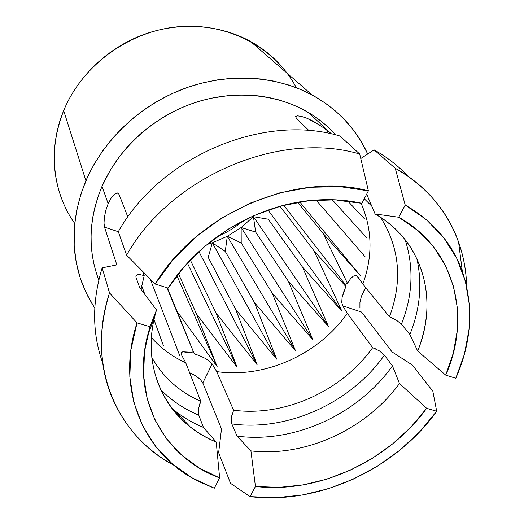 <?xml version="1.0" encoding="UTF-8"?>
<svg xmlns="http://www.w3.org/2000/svg" width="524" height="524" viewBox="0 0 524 524"><rect width="100%" height="100%" fill="white"/><g stroke="black" fill="none" stroke-linecap="round" stroke-linejoin="round"><path stroke-width="0.79" d="M253.426 216.726L254.9 215.181L253.426 216.726L255.673 232.093L241.145 227.508L253.426 216.726L328.443 326.406L302.446 267.043L341.812 311.04L314.138 250.976L345.82 286.49L345.067 284.336L347.471 283.314L323.098 233.442L360.473 275.814L299.793 201.943L360.473 275.814L323.098 233.429L297.691 202.297L323.098 233.429L297.691 202.297L323.098 233.429L347.471 283.314L350.399 278.932L347.471 283.314L345.067 284.336L283.733 205.303L345.067 284.336L345.82 286.49L314.145 250.97L279.967 206.312L314.145 250.97L341.812 311.04L268.085 210.032L341.812 311.04L302.453 267.037L268.268 219.215L253.426 216.726L255.666 232.099L288.364 281.231L328.443 326.406L302.446 267.043L268.275 219.209L253.426 216.726L241.145 227.508L241.197 242.926L227.324 236.278L241.145 227.508L312.861 339.762L288.364 281.231L255.666 232.099L288.357 281.237L328.443 326.406L253.426 216.726M212.338 242.809L227.324 236.278L225.248 251.402L212.338 242.809L208.205 257.33L235.669 309.383L276.724 359.156L254.526 302.682L295.477 350.766L272.244 293.217L312.861 339.762L288.357 281.237L255.666 232.099L241.145 227.508L241.21 242.92L272.251 293.211L241.197 242.926L272.244 293.217L312.861 339.762L241.145 227.508L227.324 236.278L295.477 350.766L272.244 293.217L241.197 242.926L227.324 236.278L225.248 251.402L254.54 302.675L225.241 251.409L254.526 302.682L295.477 350.766L227.324 236.278L212.338 242.809L276.724 359.156L254.526 302.682L225.241 251.409L212.338 242.809L208.218 257.33L235.669 309.383L208.205 257.33L235.656 309.383L276.724 359.156L212.338 242.809L207.039 244.485L212.338 242.809M243.175 220.715C235.381 227.357 226.754 232.636 217.296 236.56C226.754 232.636 235.381 227.357 243.175 220.715M181.671 352.246L181.18 352.927L181.658 355.174L185.719 362.746L200.79 401.319L198.498 408.766L198.793 415.172L203.423 427.394L216.216 442.04L219.641 477.914L214.296 488.23L198.937 481.589C144.617 455.31 114.822 390.406 137.039 322.889L130.849 350.15L129.821 376.861L133.803 402.209L142.482 425.501L155.431 446.153L172.108 463.694L191.941 477.796L214.296 488.23L219.641 477.914L199.415 468.096L181.527 455.002L166.527 438.843L154.914 419.934L147.152 398.699L143.596 375.656L144.513 351.427L150.021 326.714L137.039 322.889L109.516 292.903L102.167 267.843L116.826 264.882L104.525 227.161L104.007 223.119L104.407 217.231L105.809 210.406L108.16 203.672L102.023 186.302C88.602 219.019 87.534 250.243 98.813 279.973M180.721 416.888L177.944 415.545L180.721 416.888M189.898 372.819L195.655 375.8L189.898 372.819M195.734 375.846L200.201 379.291L202.801 382.92L212.148 363.905M221.495 428.927L202.801 382.92L221.495 428.927L218.646 452.677L221.495 428.927M375.996 349.01L372.643 347.674L347.314 313.319L342.742 305.846L347.314 313.319L372.643 347.674L379.402 350.897L384.393 355.141L392.443 365.896L399.471 383.502L426.654 408.301L436.702 411.268L432.817 391.159L412.309 365.005L392.129 351.99L361.521 312.049L342.742 305.846L361.521 312.049L392.129 351.99L412.309 365.005L432.817 391.159L436.702 411.268L426.654 408.301L410.888 427.112L392.627 443.907L372.282 458.362L350.294 470.172L327.114 479.087L303.239 484.883L279.168 487.392L255.437 486.501L250.046 496.634L275.965 497.708L302.256 495.036L328.325 488.735L353.615 479.008L377.588 466.091L399.746 450.273L419.6 431.874L436.702 411.268C395.286 469.275 318.54 504.972 250.046 496.634L230.514 483.325L218.646 452.677L230.514 483.325L250.046 496.634L255.437 486.501L250.924 450.895L237.051 436.138L231.844 423.923L231.379 417.556L233.612 410.213L216.694 371.595L212.194 363.984L216.694 371.595C264.974 378.629 318.716 354.348 347.314 313.319C318.716 354.348 264.974 378.629 216.694 371.595L233.612 410.213C284.781 416.973 341.851 390.969 372.643 347.674C341.851 390.969 284.781 416.973 233.612 410.213M359.936 302.466L359.929 308.06M365.693 287.565L361.318 296.61L359.909 302.662M74.69 223.44C52.806 192.636 47.592 149.229 63.679 110.603C51.804 141.08 51.149 170.536 61.721 198.969M85.91 180.721L63.679 110.603L85.91 180.721C103.385 139.987 140.255 105.062 183.989 88.674C227.796 72.45 275.906 75.469 312.212 95.04C337.79 109.326 356.287 128.976 367.717 154.004L360.951 141.159L353.189 129.775L344.104 119.21L335.34 110.924L325.712 103.411L313.47 95.728L300.245 89.309L288.226 84.888L273.535 81.063L260.461 78.967L244.832 77.958L231.189 78.345L217.499 79.89L201.543 83.165L188.083 87.2L172.724 93.331L157.979 100.883L145.921 108.468L134.537 116.963L122.23 127.961L112.601 138.212L102.586 150.997L93.953 164.543L87.737 176.608L81.194 193.199L76.733 210.091L74.356 227.049L74.185 245.92L76.203 262.21L80.192 277.884L86.041 292.687L94.765 308.217L88.065 296.787L82.582 284.604C70.105 251.717 71.218 217.087 85.91 180.721M194.234 353.785L177.014 311.295L217.146 366.61L196.389 313.791L237.058 367.213L216.111 313.129L257.088 364.691L235.656 309.383L257.088 364.691L198.95 251.553L257.088 364.691L216.124 313.129L190.546 260.52L216.124 313.129L190.533 260.52L216.124 313.129L237.058 367.213L187.422 263.127L237.058 367.213L196.402 313.791L178.442 273.711L196.389 313.791L178.448 273.705L196.402 313.791L217.146 366.61L176.896 275.703L217.146 366.61L177.014 311.295L167.346 287.846L194.234 353.785L199.965 355.881L194.234 353.785L166.953 287.722L194.234 353.785M200.076 355.927L205.316 358.403L209.587 361.174L205.316 358.403M344.314 289.962L342.08 297.586L341.759 302.355L342.08 297.586L345.82 286.49M232.224 413.691L231.379 417.556L231.248 421.139L231.844 423.923L237.051 436.138L250.924 450.895L255.437 486.501C318.147 493.844 388.402 461.251 426.654 408.301L399.471 383.502C366.197 429.359 305.368 457.341 250.924 450.895C305.368 457.341 366.197 429.359 399.471 383.502L392.443 365.896C358.134 414.386 294.219 443.704 237.051 436.138C294.219 443.704 358.134 414.386 392.443 365.896L384.393 355.141C350.838 402.877 288.043 431.599 231.844 423.923C288.043 431.599 350.838 402.877 384.393 355.141L379.376 350.884M395.24 168.289L374.084 149.857L360.767 158.53L374.084 149.857C387.007 157.095 398.279 165.866 407.908 176.149C398.279 165.866 387.007 157.095 374.084 149.857L395.24 168.289C440.442 193.166 465.738 238.675 466.609 286.202C466.255 271.013 463.583 256.315 458.598 242.108C447.463 210.831 426.346 186.223 395.24 168.289L405.203 205.041L398.712 217.237L417.916 230.586L433.63 246.915L445.544 265.661L453.483 286.242L457.38 308.04L457.282 330.487L453.326 353.019L445.714 375.105L455.788 378.262L464.415 354.172L469.032 329.524L469.386 304.903L465.305 280.943L456.731 258.299L443.704 237.654L426.412 219.687L405.203 205.041C433.145 221.167 452.179 243.287 462.312 271.399C473.945 306.461 471.77 342.087 455.788 378.262L445.714 375.105L417.661 351.034L409.879 334.469L401.417 324.199L396.282 320.066L389.45 316.804L362.837 284.047L357.971 276.96L355.875 275.473L353.281 276.187L355.875 275.473L356.739 275.775L362.837 284.047C372.957 256.177 372.368 229.23 361.049 203.207C372.368 229.23 372.957 256.177 362.837 284.047L389.45 316.804C402.72 281.178 399.773 248.022 380.614 217.355C399.773 248.022 402.72 281.178 389.45 316.804L392.856 318.199M350.491 278.82L353.281 276.187M364.272 198.773L371.771 206.142L364.272 198.773M405.15 239.737C414.026 267.476 412.781 295.628 401.417 324.199C412.781 295.628 414.026 267.476 405.15 239.737M416.803 258.378C422.462 283.694 420.15 309.055 409.879 334.469C420.15 309.055 422.462 283.694 416.803 258.378M366.669 194.155L375.099 213.956C390.498 222.962 402.648 234.582 411.536 248.808C429.837 280.589 431.881 314.662 417.661 351.034C438.804 300.488 423.575 241.407 375.099 213.956L398.712 217.237C455.408 248.586 471.613 317.348 445.714 375.105L417.661 351.034L409.879 334.469L401.417 324.199M109.516 292.903C85.622 365.372 116.898 435.68 174.053 465.345C145.148 449.703 124.247 426.543 111.337 395.875C98.794 364.304 98.185 329.976 109.516 292.903L102.167 267.843C91.929 301.713 92.113 333.441 102.717 363.021C92.113 333.441 91.929 301.713 102.167 267.843L116.826 264.882L104.525 227.161L118.319 231.713L126.612 255.142L155.156 284.021L168.211 288.115L185.011 265.819L205.441 245.822L228.87 228.805L254.526 215.344L281.558 205.873L309.055 200.672L336.126 199.841L361.92 203.312L368.385 190.841L340.063 186.636L310.228 187.264L279.849 192.825L249.968 203.207L221.619 218.095L195.806 237.005L173.411 259.242L155.156 284.021C197.096 213.373 295.307 171.368 368.385 190.841L359.713 154.036C279.895 130.247 170.817 176.411 126.612 255.142C170.817 176.411 279.895 130.247 359.713 154.036L339.984 136.024C263.513 112.902 160.115 156.486 118.313 231.693C160.115 156.486 263.513 112.902 339.984 136.024L359.713 154.036M188.28 424.866L188.221 425.278L188.28 424.866M187.723 352.076L182.712 351.814L190.874 352.803L193.297 351.676L190.874 352.803M126.9 218.305L127.456 215.999M199.382 404.888L200.79 401.319C179.496 391.991 163.174 377.365 151.822 357.447C163.174 377.365 179.496 391.991 200.79 401.319L185.719 362.746C172.403 356.726 160.973 348.336 151.423 337.574C160.973 348.336 172.403 356.726 185.719 362.746L181.658 355.174L181.18 352.927L182.712 351.814M141.028 289.366L144.205 275.585L142.607 271.327L144.205 275.585L141.028 289.366M198.504 408.727L198.288 412.375L198.793 415.172C184.179 409.106 171.453 400.546 160.606 389.476C171.453 400.546 184.179 409.106 198.793 415.172L203.423 427.394C191.804 422.639 181.297 416.279 171.911 408.334L175.082 410.934C183.669 417.687 193.12 423.176 203.423 427.394L216.216 442.04L219.641 477.914C165.355 458.127 131.472 400.329 147.251 336.67L150.021 326.714L156.512 309.939L154.613 316.941C140.864 372.06 169.239 423.313 216.216 442.04C206.725 438.084 198.026 433.007 190.114 426.798C157.298 401.489 142.436 355.842 156.512 309.939L139.653 287.532L135.952 277.176L135.926 275.847L137.694 274.746L140.556 274.746L144.205 275.585M268.275 219.209L302.453 267.037L268.275 219.209M287.211 73.327C277.471 60.267 265.203 49.61 250.407 41.363C219.582 24.458 179.621 21.471 143.661 34.538C107.761 47.756 77.788 76.484 63.679 110.603C82.255 65.133 129.526 30.654 179.332 26.652C229.191 22.611 275.611 48.437 296.322 87.731M327.762 131L330.755 133.784L327.762 131L326.773 132.991L327.762 131L324.363 128.242L327.762 131M324.304 128.197L313.221 121.208L306.959 118.254L301.379 116.387L297.344 115.83L295.556 116.544L296.414 118.286L309.009 130.627L296.414 118.286L295.556 116.544L297.344 115.83L301.379 116.387L306.959 118.254L319.437 124.856M119.033 194.325L127.836 216.982L119.033 194.325L117.291 192.917L118.188 193.192L119.033 194.325M114.494 194.194L117.291 192.917L114.494 194.194L111.232 197.961L114.494 194.194M104.407 217.231L105.809 210.406L108.16 203.672L111.232 197.961L108.16 203.672L102.023 186.302L110.263 170.202L119.4 156.611L127.267 147.034L134.472 139.502L142.194 132.428L152.091 124.633L162.623 117.618L171.78 112.444L181.258 107.898L191.005 103.994L200.915 100.778L210.982 98.25L229.237 95.479L239.363 94.936L249.404 95.106L259.275 95.984L268.969 97.549L278.395 99.796L287.506 102.697L296.283 106.241L304.654 110.387L314.112 116.118L321.487 121.503L328.325 127.378L334.633 133.731M335.707 134.917C327.926 126.186 318.815 118.719 308.387 112.509C276.115 93.449 232.42 89.512 192.295 103.536C152.235 117.703 118.155 149.202 102.023 186.302L98.401 195.531L95.008 206.751L92.971 216.202L91.661 225.634L91.078 235.027L91.209 244.348L92.303 255.306L93.986 264.24M155.156 284.021L168.211 288.115C198.544 239.625 257.821 204.039 314.642 200.148C331.129 198.91 346.888 199.965 361.92 203.312L339.506 200.581L335.471 199.808L339.506 200.581L339.29 200.03M150.25 279.063L179.85 355.934L150.25 279.063M141.696 285.75L144.847 294.436L141.696 285.75M153.99 319.653L163.54 346.01L153.99 319.653M348.349 201.661L364.35 218.678L348.349 201.661M332.183 199.69L366.518 237.614L332.183 199.69M316.057 200.044L365.182 256.839L316.057 200.044M363.813 290.715L361.318 296.61M342.742 305.846L341.759 302.355M395.063 319.345L396.282 320.066M137.694 274.746L136.07 275.591L135.952 277.176L139.653 287.532M156.512 309.939L150.021 326.714L137.039 322.889M104.525 227.161L118.319 231.713L126.612 255.142M339.506 200.581L361.92 203.312L368.385 190.841M405.203 205.041L398.712 217.237L375.099 213.956M209.587 361.174L212.194 363.984L202.801 382.92M458.598 242.108L462.312 271.393M190.114 426.798L175.082 410.934M147.251 336.67L154.613 316.941M312.206 95.034L250.407 41.363M331.469 133.941L308.387 112.509"/></g></svg>
